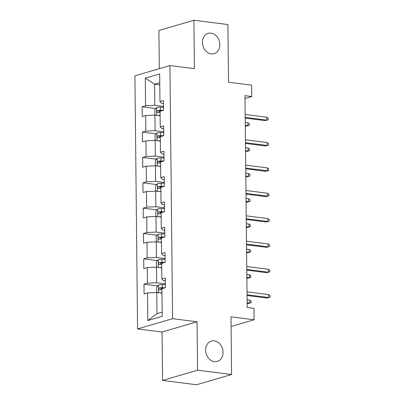<?xml version="1.0" encoding="UTF-8"?>
<svg xmlns="http://www.w3.org/2000/svg" width="405" height="405" viewBox="0 0 405 405"><rect width="100%" height="100%" fill="white"/><g stroke="black" fill="none" stroke-linecap="round" stroke-linejoin="round"><path stroke-width="0.61" d="M214.245 340.828A10.606 8.525 -106.3 0 1 222.917 350.573A10.606 8.525 -106.3 0 1 217.333 361.407A10.606 8.525 -106.3 0 1 214.463 361.625A10.606 8.525 -106.3 0 1 205.786 351.884A10.606 8.525 -106.3 0 1 211.369 341.05A10.606 8.525 -106.3 0 1 214.245 340.828M211.02 33.124A10.606 8.525 -106.3 0 1 219.692 42.869A10.606 8.525 -106.3 0 1 214.108 53.703A10.606 8.525 -106.3 0 1 211.238 53.921A10.606 8.525 -106.3 0 1 202.566 44.18A10.606 8.525 -106.3 0 1 208.15 33.347A10.606 8.525 -106.3 0 1 211.02 33.124M162.567 380.442L196.577 384.75L231.579 374.498L197.569 370.195L197.058 321.778L172.57 318.679L137.573 328.926L162.061 332.029L162.567 380.442L197.569 370.195M172.57 318.679L169.923 65.564L134.921 75.811L137.573 328.926M169.923 65.564L194.41 68.663L193.904 20.25L158.902 30.502L159.302 68.673M193.904 20.25L227.914 24.558L228.516 82.23L251.647 85.161L251.763 96.532L244.959 95.671L247.182 307.522L253.981 308.382L254.102 319.758L230.971 316.826L231.579 374.498M145.289 78.155L145.577 105.771L142.125 106.783L142.226 116.529L145.678 115.521L145.846 131.119L142.393 132.126L142.494 141.877L145.947 140.864L146.109 156.462L142.656 157.469L142.757 167.219L146.21 166.207L146.377 181.804L142.924 182.817L143.026 192.562L146.478 191.55L146.64 207.147L143.188 208.16L143.289 217.905L146.742 216.898L146.904 232.49L143.451 233.503L143.557 243.253L147.01 242.241L147.172 257.838L143.719 258.846L143.821 268.596L147.273 267.583L147.435 283.181L143.983 284.194L144.084 293.939L147.536 292.926L147.83 320.547L162.208 316.335L161.919 288.719L165.372 287.707L165.265 277.962L161.813 278.969L161.651 263.371L165.103 262.364L165.002 252.614L161.549 253.626L161.387 238.029L164.84 237.021L164.739 227.271L161.286 228.283L161.119 212.686L164.572 211.673L164.47 201.928L161.018 202.94L160.856 187.343L164.308 186.33L164.207 176.585L160.755 177.593L160.588 162L164.04 160.987L163.939 151.237L160.486 152.25L160.324 136.652L163.777 135.645L163.676 125.894L160.223 126.907L160.061 111.309L163.514 110.297L163.407 100.551L159.955 101.564L159.666 73.943L145.289 78.155L154.583 84.235L154.806 105.356L163.473 106.449M161.813 278.969L163.473 280.766L165.301 280.999M165.331 283.859L156.664 282.761L156.497 267.163L161.696 267.826M147.435 283.181L156.664 282.761M147.273 267.583L156.497 267.163M161.549 253.626L163.205 255.423L165.032 255.656M165.063 258.517L156.396 257.418L156.234 241.82L161.433 242.479M147.172 257.838L156.396 257.418M147.01 242.241L156.234 241.82M161.286 228.283L162.942 230.081L164.769 230.308M164.8 233.174L156.133 232.075L155.965 216.478L161.165 217.136M146.904 232.49L156.133 232.075M146.742 216.898L155.965 216.478M161.018 202.94L162.678 204.738L164.501 204.965M164.531 207.826L155.864 206.732L155.702 191.135L160.901 191.793M146.64 207.147L155.864 206.732M146.478 191.55L155.702 191.135M160.755 177.593L162.41 179.39L164.238 179.623M164.268 182.483L155.601 181.384L155.439 165.787L160.638 166.45M146.377 181.804L155.601 181.384M146.21 166.207L155.439 165.787M160.486 152.25L162.147 154.047L163.974 154.28M164 157.14L155.333 156.041L155.171 140.444L160.37 141.102M146.109 156.462L155.333 156.041M145.947 140.864L155.171 140.444M160.223 126.907L161.879 128.704L163.706 128.937M163.736 131.797L155.069 130.699L154.907 115.101L160.107 115.759M145.846 131.119L155.069 130.699M145.678 115.521L154.907 115.101M159.955 101.564L161.615 103.361L163.443 103.589M159.783 84.893L154.583 84.235L159.757 82.716M145.577 105.771L154.806 105.356M231.073 326.501L254.102 319.758M244.99 98.516L251.763 96.532M161.965 293.169L156.765 292.511L156.983 313.632L162.162 312.113M147.83 320.547L156.983 313.632M147.536 292.926L156.765 292.511M142.125 106.783L155.9 108.525M142.393 132.126L156.163 133.873M142.656 157.469L156.426 159.216M142.924 182.817L156.694 184.558M143.188 208.16L156.958 209.901M143.451 233.503L157.226 235.249M143.719 258.846L157.489 260.592M143.983 284.194L157.758 285.935M197.058 321.778L162.061 332.029M245.197 118.088L265.133 120.614L266.834 120.118L245.187 117.374M266.804 117.192L268.201 118.174L268.221 119.799L266.834 120.118L266.804 117.192L245.157 114.448M268.221 119.799L265.133 120.614M158.082 115.501A4.389 0.866 -0.6 0 1 160.102 115.364M155.788 115.212L154.847 114.681L154.796 109.811L156.669 107.629A4.389 0.866 -0.6 0 1 160.345 107.239L163.478 107.224M163.473 110.307L160.375 110.322A4.389 0.866 179.4 0 0 157.58 110.53C156.634 111.365 156.639 112.013 157.601 112.479A4.389 0.866 -0.6 0 1 160.071 112.276M158.745 112.342L159.535 110.778A2.238 0.44 -0.6 0 1 160.319 110.747L162.005 110.742M247.885 122.73L249.283 123.717L249.303 125.342L246.215 126.152L247.916 125.656L247.885 122.73L245.243 122.396M249.303 125.342L247.916 125.656L245.273 125.322M246.215 126.152L245.278 126.036M245.46 143.436L265.397 145.957L267.103 145.461L245.455 142.717M267.072 142.535L268.469 143.522L268.485 145.147L267.103 145.461L267.072 142.535L245.425 139.796M268.485 145.147L265.397 145.957M245.729 168.779L265.665 171.305L267.366 170.804L245.719 168.06M267.335 167.878L268.733 168.865L268.748 170.49L267.366 170.804L267.335 167.878L245.688 165.139M268.748 170.49L265.665 171.305M158.345 140.849A4.389 0.866 -0.6 0 1 160.365 140.707M156.057 140.555L155.11 140.029L155.059 135.154L156.932 132.977A4.389 0.866 -0.6 0 1 160.613 132.582L163.747 132.567M163.742 135.655L160.643 135.67A4.389 0.866 179.4 0 0 157.844 135.877C156.897 136.708 156.907 137.361 157.864 137.827A4.389 0.866 -0.6 0 1 160.334 137.619M159.008 137.69L159.803 136.126A2.238 0.44 -0.6 0 1 160.582 136.09L162.268 136.085M248.154 148.073L249.551 149.06L249.566 150.685L246.478 151.5L248.184 150.999L248.154 148.073L245.506 147.739M249.566 150.685L248.184 150.999L245.536 150.665M246.478 151.5L245.546 151.379M158.613 166.192A4.389 0.866 -0.6 0 1 160.633 166.05M156.32 165.903L155.378 165.372L155.323 160.496L157.201 158.32A4.389 0.866 -0.6 0 1 160.876 157.925L164.01 157.91M164.005 160.998L160.906 161.013A4.389 0.866 179.4 0 0 158.112 161.22C157.165 162.056 157.17 162.704 158.132 163.169A4.389 0.866 -0.6 0 1 160.598 162.967M159.276 163.033L160.066 161.468A2.238 0.44 -0.6 0 1 160.851 161.438L162.537 161.428M248.417 173.421L249.814 174.403L249.829 176.028L246.746 176.843L248.447 176.342L248.417 173.421L245.774 173.087M249.829 176.028L248.447 176.342L245.805 176.008M246.746 176.843L245.81 176.722M245.992 194.122L265.928 196.648L267.634 196.147L245.987 193.408M267.604 193.225L269.001 194.208L269.016 195.833L267.634 196.147L267.604 193.225L245.956 190.482M269.016 195.833L265.928 196.648M246.255 219.464L266.196 221.991L267.897 221.489L246.25 218.751M267.867 218.568L269.264 219.55L269.279 221.176L267.897 221.489L267.867 218.568L246.22 215.825M269.279 221.176L266.196 221.991M246.523 244.807L266.46 247.333L268.161 246.837L246.513 244.094M268.13 243.911L269.527 244.898L269.548 246.518L268.161 246.837L268.13 243.911L246.483 241.172M269.548 246.518L266.46 247.333M158.876 191.535A4.389 0.866 -0.6 0 1 160.896 191.398M156.583 191.246L155.641 190.715L155.591 185.839L157.464 183.662A4.389 0.866 -0.6 0 1 161.139 183.268L164.273 183.252M164.273 186.34L161.175 186.356A4.389 0.866 179.4 0 0 158.375 186.563C157.429 187.399 157.439 188.047 158.395 188.512A4.389 0.866 -0.6 0 1 160.866 188.31M159.54 188.376L160.334 186.811A2.238 0.44 -0.6 0 1 161.114 186.781L162.8 186.771M248.685 198.764L250.082 199.746L250.098 201.371L247.01 202.186L248.716 201.69L248.685 198.764L246.037 198.43M250.098 201.371L248.716 201.69L246.068 201.351M247.01 202.186L246.073 202.07M159.145 216.877A4.389 0.866 -0.6 0 1 161.165 216.741M156.851 216.589L155.905 216.057L155.854 211.187L157.732 209.005A4.389 0.866 -0.6 0 1 161.408 208.615L164.541 208.6M164.536 211.683L161.438 211.699A4.389 0.866 179.4 0 0 158.638 211.906C157.697 212.741 157.702 213.389 158.659 213.855A4.389 0.866 -0.6 0 1 161.129 213.653M159.803 213.719L160.598 212.154A2.238 0.44 -0.6 0 1 161.382 212.124L163.068 212.114M248.948 224.107L250.346 225.094L250.361 226.719L247.278 227.529L248.979 227.033L248.948 224.107L246.301 223.773M250.361 226.719L248.979 227.033L246.331 226.699M247.278 227.529L246.341 227.413M159.408 242.225A4.389 0.866 -0.6 0 1 161.428 242.084M157.115 241.932L156.173 241.405L156.122 236.53L157.996 234.353A4.389 0.866 -0.6 0 1 161.671 233.958L164.805 233.943M164.8 237.031L161.706 237.046A4.389 0.866 179.4 0 0 158.907 237.254C157.96 238.084 157.97 238.737 158.927 239.203A4.389 0.866 -0.6 0 1 161.398 238.996M160.071 239.066L160.866 237.497A2.238 0.44 -0.6 0 1 161.646 237.467L163.331 237.462M249.212 249.45L250.609 250.437L250.629 252.062L247.541 252.877L249.242 252.376L249.212 249.45L246.569 249.115M250.629 252.062L249.242 252.376L246.599 252.042M247.541 252.877L246.605 252.755M159.671 267.568A4.389 0.866 -0.6 0 1 161.696 267.427M157.383 267.28L156.436 266.748L156.386 261.873L158.264 259.696A4.389 0.866 -0.6 0 1 161.939 259.301L165.073 259.286M165.068 262.374L161.97 262.389A4.389 0.866 179.4 0 0 159.17 262.597C158.228 263.432 158.233 264.08 159.19 264.546A4.389 0.866 -0.6 0 1 161.661 264.343M160.334 264.409L161.129 262.845A2.238 0.44 -0.6 0 1 161.914 262.815L163.595 262.805M249.48 274.798L250.877 275.78L250.892 277.405L247.809 278.22L249.51 277.719L249.48 274.798L246.832 274.458M250.892 277.405L249.51 277.719L246.863 277.384M247.809 278.22L246.873 278.098M246.787 270.155L266.728 272.676L268.429 272.18L246.782 269.436M268.399 269.254L269.796 270.241L269.811 271.866L268.429 272.18L268.399 269.254L246.751 266.515M269.811 271.866L266.728 272.676M247.055 295.498L266.991 298.024L268.692 297.523L247.045 294.784M268.662 294.602L270.059 295.584L270.079 297.209L268.692 297.523L268.662 294.602L247.015 291.858M270.079 297.209L266.991 298.024M159.94 292.911A4.389 0.866 -0.6 0 1 161.959 292.774M157.646 292.623L156.705 292.091L156.654 287.216L158.527 285.039A4.389 0.866 -0.6 0 1 162.202 284.644L165.336 284.629M165.331 287.717L162.233 287.732A4.389 0.866 179.4 0 0 159.438 287.94C158.492 288.775 158.497 289.423 159.459 289.889A4.389 0.866 -0.6 0 1 161.929 289.686M160.603 289.752L161.393 288.188A2.238 0.44 -0.6 0 1 162.177 288.158L163.863 288.147M249.743 300.14L251.14 301.123L251.161 302.748L248.073 303.563L249.774 303.067L249.743 300.14L247.101 299.806M251.161 302.748L249.774 303.067L247.131 302.727M248.073 303.563L247.136 303.446M156.624 107.684L156.7 115.329M160.345 107.239L160.375 110.322M159.535 110.778L157.58 110.53M156.887 133.027L156.968 140.672M160.613 132.582L160.643 135.67M159.803 136.126L157.844 135.877M157.155 158.375L157.231 166.015M160.876 157.925L160.906 161.013M160.066 161.468L158.112 161.22M157.418 183.718L157.499 191.362M161.139 183.268L161.175 186.356M160.334 186.811L158.375 186.563M157.682 209.061L157.763 216.705M161.408 208.615L161.438 211.699M160.598 212.154L158.638 211.906M157.95 234.404L158.031 242.048M161.671 233.958L161.706 237.046M160.866 237.497L158.907 237.254M158.213 259.752L158.294 267.391M161.939 259.301L161.97 262.389M161.129 262.845L159.17 262.597M158.482 285.095L158.557 292.739M162.202 284.644L162.233 287.732M161.393 288.188L159.438 287.94"/></g></svg>
